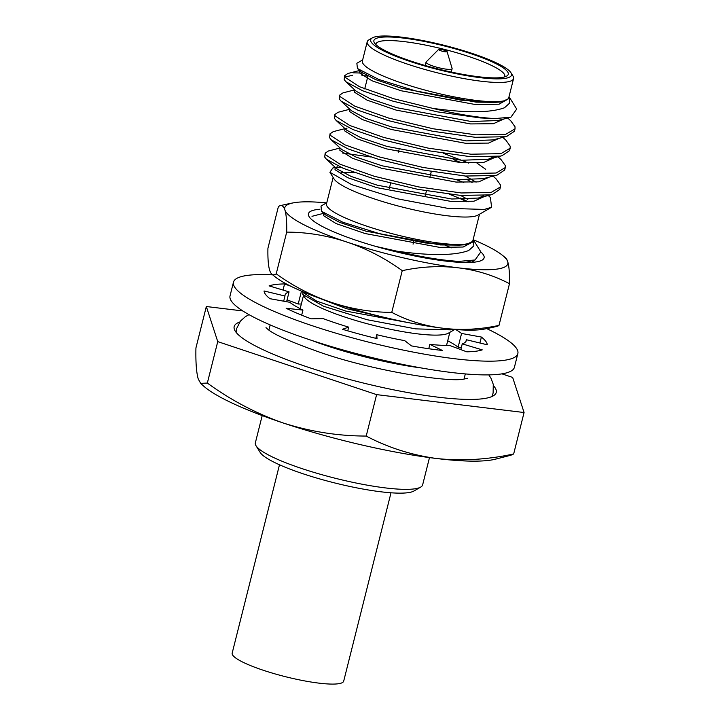 <?xml version="1.0" encoding="UTF-8"?>
<svg xmlns="http://www.w3.org/2000/svg" width="720" height="720" viewBox="0 0 720 720"><rect width="100%" height="100%" fill="white"/><g stroke="black" fill="none" stroke-linecap="round" stroke-linejoin="round"><path stroke-width="1.08" d="M262.206 415.575L255.348 442.872A86.238 14.85 14.1 0 0 256.005 445.716A86.238 14.85 14.1 0 0 301.887 468.576A86.238 14.85 14.1 0 0 414.036 488.925A86.238 14.85 14.1 0 0 420.705 487.089A86.238 14.85 14.1 0 0 422.631 484.893L429.489 457.596M256.005 445.716L260.163 452.421A80.487 13.86 14.1 0 0 302.985 473.751A80.487 13.86 14.1 0 0 413.883 491.031L420.705 487.089M311.625 340.398A100.611 17.325 14.1 0 0 421.461 367.983M305.181 292.689A75.456 12.996 14.1 0 0 304.227 293.517M302.895 291.735L302.814 294.498L304.317 296.946A75.456 12.996 14.1 0 0 365.022 323.145A75.456 12.996 14.1 0 0 442.593 334.746A75.456 12.996 14.1 0 0 448.434 333.144L454.815 329.454M302.814 294.498L323.631 306.27L367.029 319.707L415.611 328.869L450.72 329.877L453.474 329.337M333.126 177.471L326.511 203.823A75.456 12.996 14.1 0 0 381.483 230.751A75.456 12.996 14.1 0 0 465.363 244.116A75.456 12.996 14.1 0 0 472.878 240.588L479.502 214.236M473.13 239.58L473.265 241.146L465.687 244.737L459.288 245.133L425.034 242.937L381.429 234.261L342.9 222.264L321.588 211.338L320.985 206.073L326.79 202.716M473.157 239.481L480.834 251.874L475.065 259.983L458.892 261.387C441.783 260.388 421.074 256.977 396.747 251.145C430.596 255.879 454.554 255.69 468.621 250.56L473.841 245.862L473.31 239.787M335.133 167.4L332.82 167.994L329.913 172.278L333.981 178.848A75.456 12.996 14.1 0 0 394.686 205.056A75.456 12.996 14.1 0 0 472.257 216.657A75.456 12.996 14.1 0 0 478.098 215.046L491.607 207.243L490.374 197.478L488.241 195.507M372.303 37.899L368.892 39.879A75.456 12.996 14.1 0 0 367.209 41.796L362.385 61.02A75.456 12.996 14.1 0 0 417.357 87.939A75.456 12.996 14.1 0 0 501.228 101.313A75.456 12.996 14.1 0 0 508.752 97.785L513.576 78.561A75.456 12.996 14.1 0 0 513.009 76.077L510.93 72.72A72.585 12.501 14.1 0 0 472.311 53.487A72.585 12.501 14.1 0 0 372.303 37.899A72.585 12.501 14.1 0 0 409.86 61.38A72.585 12.501 14.1 0 0 482.148 77.886A72.585 12.501 14.1 0 0 510.93 72.72M508.995 96.804L509.121 98.397L501.552 101.943L495.153 102.33L460.908 100.134L417.303 91.449L378.774 79.452L357.462 68.526L356.85 63.27L362.664 59.913M509.031 96.678L516.708 109.071L510.93 117.171L494.757 118.584C477.657 117.585 456.939 114.165 432.621 108.333C466.47 113.076 490.428 112.878 504.495 107.757L509.715 103.059L509.175 96.984M367.209 41.796A75.456 12.996 14.1 0 0 407.934 64.278A75.456 12.996 14.1 0 0 506.061 82.089A75.456 12.996 14.1 0 0 513.576 78.561M375.939 44.631A66.402 11.439 -165.9 0 1 375.993 44.001A66.402 11.439 -165.9 0 1 382.608 40.896A66.402 11.439 -165.9 0 1 468.963 56.565A66.402 11.439 -165.9 0 1 504.801 76.356A66.402 11.439 -165.9 0 1 504.549 76.941M411.282 61.2A69.273 11.934 -165.9 0 1 374.418 42.84A69.273 11.934 -165.9 0 1 401.895 37.908A69.273 11.934 -165.9 0 1 470.889 53.667A69.273 11.934 -165.9 0 1 506.727 76.068A69.273 11.934 -165.9 0 1 411.282 61.2M446.562 51.822A4.311 0.747 -165.9 0 1 441.567 50.994A4.311 0.747 -165.9 0 1 438.669 49.446A4.311 0.747 -165.9 0 1 439.056 49.311A4.311 0.747 -165.9 0 1 443.646 50.022A4.311 0.747 -165.9 0 1 446.985 51.534A4.311 0.747 -165.9 0 1 446.562 51.822M340.722 167.256L335.736 167.499L337.356 166.833M329.913 172.278L351.666 184.635L396.981 198.72L447.678 208.332L484.317 209.43L491.607 207.243M493.11 176.13L496.206 178.983L500.418 184.896L500.436 186.93L499.815 189.387L492.237 194.481L490.608 194.859L460.647 195.426L417.825 189.342L373.509 178.677L343.215 168.3L326.403 159.228L324.711 157.077L325.152 153.207L328.383 151.011L340.002 148.023M500.436 186.93L491.229 192.402L461.268 192.969L418.437 186.894L374.121 176.22L340.083 164.25L325.323 154.62L325.152 153.207M497.754 156.555L501.066 159.606L505.278 165.519L505.305 167.553L504.684 170.01L497.106 175.104L495.477 175.482L465.516 176.049L422.694 169.965L378.378 159.3L348.084 148.923L331.272 139.851L329.571 137.7L330.012 133.83L333.252 131.634L344.871 128.646M505.305 167.553L496.098 173.025L466.128 173.592L423.306 167.517L378.99 156.843L344.952 144.873L330.192 135.243L330.012 133.83M502.839 137.376L505.935 140.229L510.147 146.142L510.174 148.176L509.553 150.633L501.975 155.727L500.346 156.105L470.385 156.672L427.563 150.597L383.238 139.923L352.953 129.546L336.141 120.474L334.44 118.323L334.881 114.453L338.121 112.257L349.731 109.269M510.174 148.176L500.967 153.648L470.997 154.215L428.175 148.14L383.859 137.466L349.812 125.496L335.061 115.866L334.881 114.453M507.708 117.999L510.804 120.852L515.016 126.765L515.034 128.808L514.422 131.256L506.835 136.35L505.215 136.728L475.245 137.295L432.423 131.22L388.107 120.546L357.813 110.169L341.01 101.097L339.309 98.946L339.75 95.076L342.99 92.88L354.6 89.892M515.034 128.808L505.827 134.271L475.866 134.838L433.044 128.763L388.728 118.089L354.681 106.119L339.93 96.489L339.75 95.076M342.513 153.027L370.629 156.942M463.842 182.475L456.147 179.604M453.177 159.507L461.421 162.72M443.736 153.423L468.729 163.098M361.98 75.519L367.551 76.023M353.169 72.837L362.538 73.062M458.892 261.387L439.821 260.334M396.747 251.145L375.57 246.357M494.757 118.584L480.114 117.918L437.292 111.843L392.976 101.169L362.682 90.792L345.87 81.72L344.178 79.569L344.619 75.699L347.85 73.503L359.586 70.488M344.763 77.049L352.548 75.294M432.621 108.333L393.597 98.712L359.55 86.742L344.79 77.112L344.619 75.699M466.92 201.825A75.456 12.996 14.1 0 0 449.406 194.301M354.798 172.683A75.456 12.996 14.1 0 0 340.929 172.836M468.189 201.771L460.287 198.027M239.724 322.02A135.108 23.265 14.1 0 0 234.171 326.61A135.108 23.265 14.1 0 0 307.08 366.867A135.108 23.265 14.1 0 0 496.242 392.436A135.108 23.265 14.1 0 0 493.515 385.767M501.957 373.86L512.658 377.433L524.07 412.524L376.614 394.623L217.746 341.622L206.334 306.522L242.82 310.95M510.966 455.202L495.54 459.153A158.103 27.225 -165.9 0 1 436.545 458.505C411.534 455.067 388.089 447.588 366.21 436.059C338.148 436.023 310.545 431.685 283.383 423.045A158.103 27.225 14.1 0 1 203.265 385.74L200.682 383.373L198.243 378.999C196.398 372.636 195.624 362.286 195.93 347.958L206.334 306.522M200.7 383.364L207.342 383.058L217.746 341.622M366.21 436.059L376.614 394.623M510.966 455.193L513.666 453.96C487.467 459.657 461.763 461.169 436.545 458.505A158.103 27.225 14.1 0 1 283.383 423.045C256.428 413.631 231.075 400.302 207.342 383.058M513.666 453.96L524.07 412.524M495.153 102.33L476.082 102.132L401.679 88.326L375.552 79.587L361.26 72.027L357.462 68.526M510.93 117.171L497.871 120.537L471.213 121.509L396.81 107.703L370.683 98.964L356.391 91.404L345.879 81.72M506.835 136.35L493.002 139.914L466.353 140.886L391.941 127.08L365.823 118.341L351.522 110.781L341.01 101.097M493.299 157.041L488.133 159.291L461.484 160.263L387.072 146.457L360.954 137.718L346.662 130.158L336.141 120.474M497.106 175.104L483.273 178.668L456.615 179.64L382.212 165.834L356.085 157.095L341.793 149.535L331.272 139.851M465.39 176.04L476.1 182.169M483.57 195.795L478.404 198.045L451.746 199.017L377.343 185.211L351.216 176.472L336.924 168.912M460.521 195.417L467.82 199.395M509.121 98.397L499.068 104.211L475.479 104.553L401.067 90.747L371.988 80.784L359.343 72.81L359.856 70.731M503.883 118.989L493.38 123.714L470.61 123.93L396.198 110.124L367.119 100.161L354.483 92.187L354.627 89.784M499.014 138.366L488.52 143.091L465.741 143.307L391.338 129.501L362.25 119.538L349.614 111.564L349.767 109.152M494.154 157.743L483.651 162.468L460.872 162.684L386.469 148.878L357.39 138.906L344.745 130.941L344.898 128.529M345.456 128.718L347.094 128.079M476.946 163.062L485.685 169.308M489.285 177.12L478.782 181.845L456.012 182.061L381.6 168.255L352.521 158.283L339.876 150.318L340.029 147.906M467.946 180.108L472.077 182.439M484.416 196.497L473.913 201.222L451.143 201.438L376.731 187.632L347.652 177.66L335.007 169.695L335.16 167.283M459.288 245.133L440.217 244.944L365.805 231.129L339.678 222.39L325.386 214.83L321.588 211.338M387.09 318.033L346.338 308.637L307.647 293.688M473.103 241.785L463.194 247.023L439.605 247.365L365.202 233.559L336.114 223.587L323.478 215.622L323.631 213.21M468.009 261.792L467.568 262.53M420.705 324.909L345.726 311.058L316.647 301.095L304.011 293.121L303.813 292.122M460.809 349.605L462.249 343.872L482.238 349.866A114.984 19.8 -165.9 0 1 475.731 351.252A114.984 19.8 -165.9 0 1 466.758 351.819L449.676 345.456A93.42 16.092 14.1 0 1 429.858 344.349L428.76 348.732M290.952 286.299L284.571 283.923A114.984 19.8 -165.9 0 0 269.1 285.876L289.08 291.879A93.42 16.092 14.1 0 0 285.057 295.11A93.42 16.092 14.1 0 0 284.976 296.01L264.051 290.97A114.984 19.8 -165.9 0 0 269.928 298.692L289.755 302.283A93.42 16.092 14.1 0 0 302.94 310.086L286.164 308.286A114.984 19.8 -165.9 0 0 311.148 318.825L323.253 318.645A93.42 16.092 14.1 0 0 348.687 327.132L342.459 329.274A114.984 19.8 -165.9 0 0 377.019 338.598L376.758 334.71L375.858 338.319M376.758 334.71A93.42 16.092 14.1 0 0 404.73 340.641L411.444 345.897A114.984 19.8 -165.9 0 0 442.359 350.46L429.858 344.349M462.249 343.872A93.42 16.092 14.1 0 0 466.272 340.632A93.42 16.092 14.1 0 0 466.353 339.732L465.921 341.46M466.353 339.732L487.278 344.781A114.984 19.8 -165.9 0 0 481.401 337.059L461.574 333.459L458.127 347.193A93.42 16.092 14.1 0 0 447.714 340.785M461.277 347.76L458.127 347.193M481.401 337.059L479.907 342.999M461.574 333.459A93.42 16.092 14.1 0 0 455.661 329.526M301.347 304.02A93.42 16.092 14.1 0 0 298.206 304.02L287.073 299.871M301.446 291.114L298.206 304.02M284.571 283.923L283.032 290.061M289.08 291.879L286.605 301.716M284.976 296.01L283.68 301.185M348.687 327.132L347.751 330.831M302.94 310.086L301.671 315.144M230.031 295.893A146.601 25.245 14.1 0 0 336.843 348.192A146.601 25.245 14.1 0 0 499.797 374.166A146.601 25.245 -165.9 0 0 514.404 367.317L517.851 353.583A146.601 25.245 -165.9 0 1 503.244 360.441A146.601 25.245 14.1 0 1 340.29 334.458A146.601 25.245 14.1 0 1 233.478 282.159L230.031 295.893M233.478 282.159A146.601 25.245 14.1 0 1 248.085 275.31A146.601 25.245 -165.9 0 1 272.727 274.869M486.711 328.617A146.601 25.245 -165.9 0 1 517.851 353.583M326.493 202.887A114.984 19.8 14.1 0 0 296.226 202.401A114.984 19.8 14.1 0 0 293.49 202.824A114.984 19.8 14.1 0 0 284.895 209.997A229.968 24.345 -77 0 0 280.233 205.686A229.968 24.345 -77 0 0 278.397 206.595L267.921 248.301A229.968 24.345 -77 0 0 269.721 270.423A229.968 24.345 -77 0 0 271.854 274.149A229.968 24.345 -77 0 0 276.219 273.825A229.968 207.216 -97.2 0 0 331.641 302.454A114.984 19.8 -165.9 0 1 274.941 276.678A257.112 257.112 0 0 1 271.854 274.149M509.481 283.689A229.968 182.871 117.4 0 0 458.208 267.822A114.984 19.8 14.1 0 0 496.35 269.172A114.984 19.8 14.1 0 0 507.672 261.567A229.968 24.345 103 0 1 509.481 283.689L498.996 325.395A229.968 24.345 103 0 1 497.16 326.304A257.112 257.112 0 0 1 483.903 329.166A114.984 19.8 -165.9 0 1 481.167 329.589A114.984 19.8 -165.9 0 1 443.034 328.239A114.984 19.8 -165.9 0 1 331.641 302.454A229.968 207.216 -97.2 0 0 391.761 312.372A229.968 182.871 117.4 0 0 443.034 328.239A229.968 182.871 117.4 0 0 498.996 325.395M480.942 252.063A90.549 15.597 -165.9 0 1 482.085 260.154A90.549 15.597 -165.9 0 1 475.083 262.071A90.549 15.597 -165.9 0 1 357.327 240.705A90.549 15.597 -165.9 0 1 309.15 216.711A90.549 15.597 -165.9 0 1 317.484 209.493A90.549 15.597 -165.9 0 1 319.905 209.25M445.122 245.241A81.927 14.112 -165.9 0 1 451.395 247.833M472.59 260.622A81.927 14.112 -165.9 0 1 473.526 262.242M402.237 270.666A229.968 207.216 -97.2 0 0 346.815 242.037A114.984 19.8 -165.9 0 0 458.208 267.822A229.968 182.871 117.4 0 0 402.237 270.666L391.761 312.372M286.695 232.119A229.968 24.345 -77 0 0 284.895 209.997A114.984 19.8 -165.9 0 0 346.815 242.037A229.968 207.216 -97.2 0 0 286.695 232.119L276.219 273.825M502.452 255.312A257.112 257.112 0 0 1 505.539 257.841A229.968 24.345 103 0 1 507.672 261.567A114.984 19.8 -165.9 0 0 502.452 255.312A114.984 19.8 -165.9 0 0 473.337 239.769M391.005 492.795L343.701 681.12A57.492 9.9 -165.9 0 1 263.205 670.239A57.492 9.9 -165.9 0 1 232.182 653.103L279.486 464.778M447.048 51.552L452.106 68.454A13.446 2.313 -165.9 0 1 452.115 68.697A13.446 2.313 -165.9 0 1 433.296 66.15A13.446 2.313 -165.9 0 1 426.042 62.145A13.446 2.313 -165.9 0 1 426.168 61.938L438.606 49.428A4.374 0.756 -165.9 0 1 444.69 50.328A4.374 0.756 -165.9 0 1 447.048 51.552A4.374 0.756 -165.9 0 1 440.928 50.805A4.374 0.756 -165.9 0 1 438.606 49.428M268.884 330.012L270.162 324.909M300.168 308.691L303.471 295.569M364.716 88.911L367.902 76.194M446.535 345.456L449.838 332.334M464.04 379.035L465.318 373.923M488.133 159.291L501.975 155.727M478.404 198.045L492.237 194.481M336.924 168.903L326.403 159.228M359.181 71.649L359.496 70.407M465.183 262.521L475.065 259.983M473.112 241.785L473.265 241.146M473.409 262.26L471.834 260.811M311.985 216.315L323.595 213.327M265.995 327.645L267.597 329.058C273.15 334.188 290.673 341.955 320.157 352.359C372.978 370.854 449.793 382.851 464.364 378.99L467.703 378.315M491.886 396.549L493.119 393.057L493.272 384.354L490.914 378.09L488.799 374.886M236.061 332.289L236.637 328.572L240.435 321.093L245.385 316.656L249.021 314.658M293.49 202.824A257.112 257.112 0 0 0 280.233 205.686M426.042 62.145L425.196 65.511M399.042 149.679L398.43 152.1M390.591 183.321L389.304 188.433M431.289 171.54L430.065 176.427M426.429 190.917L425.196 195.804M413.667 241.722L413.055 244.152M452.115 68.697L451.269 72.063"/></g></svg>
